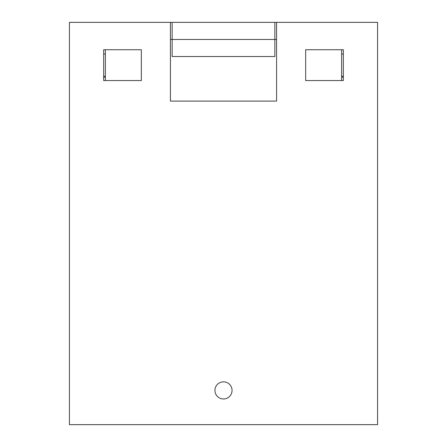 <?xml version="1.0" encoding="UTF-8"?>
<svg xmlns="http://www.w3.org/2000/svg" width="447" height="447" viewBox="0 0 447 447"><rect width="100%" height="100%" fill="white"/><g stroke="black" fill="none" stroke-linecap="round" stroke-linejoin="round"><path stroke-width="0.67" d="M105.38 80.555L105.38 49.74M214.94 390.41A8.56 8.56 0 0 0 223.5 398.97A8.56 8.56 0 0 0 232.06 390.41A8.56 8.56 0 0 0 223.5 381.85A8.56 8.56 0 0 0 214.94 390.41M343.335 80.555L343.335 49.74L305.67 49.74L305.67 80.555L343.335 80.555L343.335 49.74M103.665 80.555L103.665 49.74L103.665 80.555L141.33 80.555L141.33 49.74L103.665 49.74M170.43 22.35L377.57 22.35L377.57 424.65L69.43 424.65L69.43 22.35L170.43 22.35L170.43 101.1L276.57 101.1L276.57 22.35M343.335 77.13L341.62 77.13M103.665 77.13L105.38 77.13M341.62 49.74L341.62 80.555M274.855 22.35L274.855 39.47L172.145 39.47L172.145 22.35M170.43 39.47L172.145 39.47L172.145 56.523L274.855 56.523L274.855 39.47L276.57 39.47M274.855 55.909L274.855 39.47M172.145 39.47L172.145 55.909M276.57 101.1L170.43 101.1M341.62 54.02L343.335 54.02M105.38 54.02L103.665 54.02M341.62 76.275L343.335 76.275M105.38 76.275L103.665 76.275"/></g></svg>
